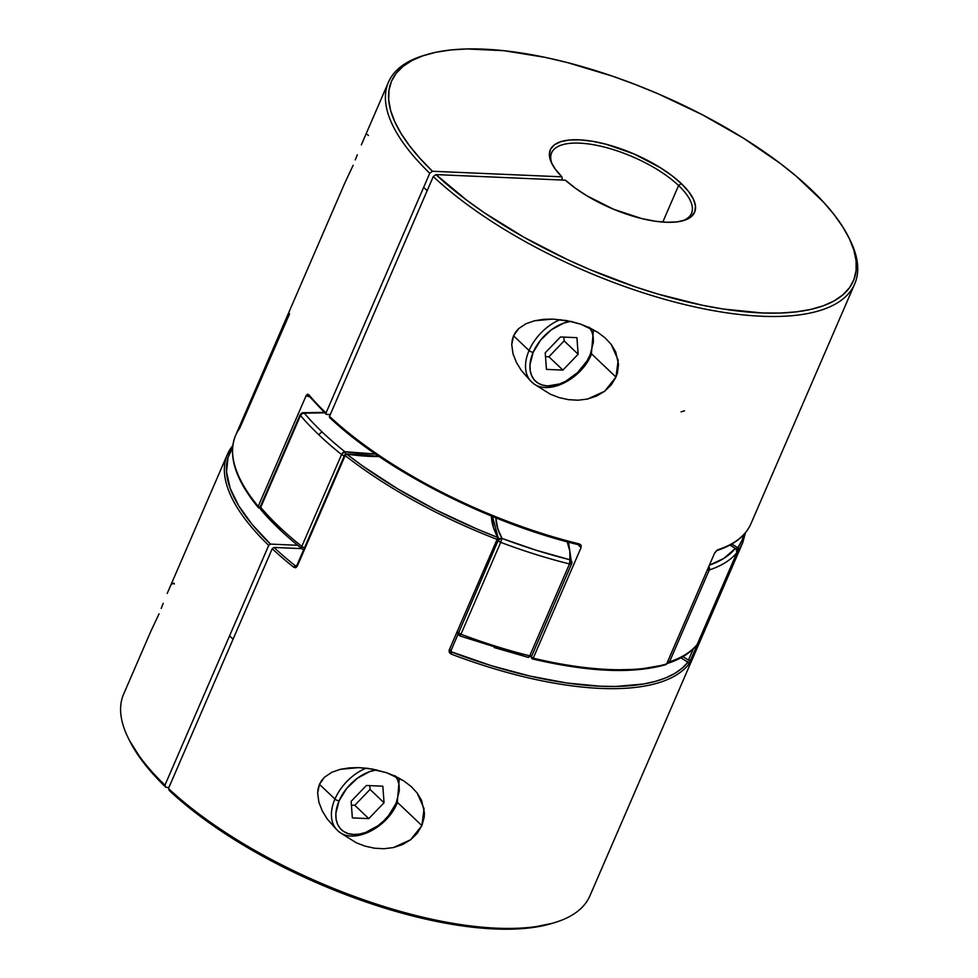 <?xml version="1.0" encoding="UTF-8"?>
<svg xmlns="http://www.w3.org/2000/svg" width="978" height="978" viewBox="0 0 978 978"><rect width="100%" height="100%" fill="white"/><g stroke="black" fill="none" stroke-linecap="round" stroke-linejoin="round"><path stroke-width="1.47" d="M458.352 632.497A3.179 1.186 23.4 0 0 458.694 632.876L459.892 635.688L458.23 632.314M458.878 635.284L459.941 635.957L460.956 634.221L458.694 632.876A3.179 1.186 23.4 0 0 460.956 634.221A254.011 95.123 23.4 0 0 529.746 655.81L569.502 563.939A254.011 95.123 -156.6 0 1 500.712 542.35L460.956 634.221L459.953 635.957L458.266 634.49A3.179 2.665 -28.3 0 1 457.997 633.292M458.23 634.416L458.059 632.852M261.199 506.066A3.179 1.186 -156.6 0 0 260.417 506.47A3.179 1.186 23.4 0 0 260.723 507.386A3.179 1.186 -156.6 0 1 260.417 506.47L300.173 414.599A3.179 1.186 23.4 0 0 300.478 415.516A254.011 95.123 23.4 0 0 318.975 434.941A3.179 2.054 -46.5 0 1 322.52 432.337A250.833 93.937 -156.6 0 1 304.256 413.156A3.179 2.347 139.7 0 0 300.478 415.516L260.723 507.386A254.011 95.123 23.4 0 0 301.811 546.409L341.566 454.55A254.011 95.123 -156.6 0 1 318.975 434.941A254.011 95.123 -156.6 0 1 300.478 415.516A3.179 1.186 -156.6 0 1 300.173 414.599A3.179 1.186 -156.6 0 1 300.955 414.207A3.179 2.421 84.9 0 1 302.789 412.704A3.179 2.421 84.9 0 1 304.256 413.156A250.833 93.937 23.4 0 0 322.52 432.337A250.833 93.937 23.4 0 0 344.831 451.702L375.479 454.024A166.162 62.225 -156.6 0 1 344.831 451.702A250.833 93.937 -156.6 0 1 322.52 432.337A3.179 2.054 133.5 0 0 318.975 434.941A254.011 95.123 23.4 0 0 341.566 454.55A3.179 1.724 -51.4 0 1 344.831 451.702L341.713 454.22L301.811 546.409A254.011 95.123 -156.6 0 1 260.723 507.386L300.478 415.516L302.068 413.706L304.256 413.156L303.351 412.728M666.886 663.353L669.514 661.825A3.179 1.186 -156.6 0 1 667.742 661.751A3.179 1.186 23.4 0 0 669.514 661.825A254.011 95.123 23.4 0 0 697.216 644.392L736.972 552.521A254.011 95.123 -156.6 0 1 709.27 569.966L669.514 661.825L709.27 569.966A3.179 1.186 -156.6 0 1 707.497 569.881A3.179 1.186 23.4 0 0 709.27 569.966L708.805 566.482M459.941 635.957L528.23 657.387A3.179 1.198 -76.1 0 0 529.746 655.81L528.193 657.375L494.134 647.534M280.417 529.611L262.165 510.43M498.169 540.076A3.179 2.665 -28.3 0 1 501.983 538.413A166.162 62.225 -156.6 0 1 495.883 517.851L497.692 528.413L501.983 538.413L536.237 550.259L569.917 559.734L569.795 551.054L567.093 541.519M709.551 565.125L723.928 558.34L735.297 548.45L729.943 545.064A166.162 62.225 -156.6 0 1 735.297 548.45A250.833 93.937 -156.6 0 1 709.563 565.125M324.684 412.838L304.256 413.156A166.162 62.225 -156.6 0 1 324.684 412.838M261.26 510.088L260.723 507.386A3.179 2.347 139.7 0 0 260.894 509.77M303.803 549.391A3.179 1.724 98.3 0 1 303.473 549.416A3.179 1.724 98.3 0 1 302.728 548.976A3.179 1.724 -51.4 0 1 301.896 548.731A3.179 1.724 -51.4 0 1 301.811 546.409A3.179 1.186 23.4 0 0 304.513 547.741A3.179 1.186 -156.6 0 1 301.811 546.409L301.591 548.279M344.268 455.87A3.179 1.186 -156.6 0 1 341.566 454.55A3.179 1.186 23.4 0 0 344.268 455.87M345.246 452.521L344.831 451.702A3.179 1.724 98.3 0 1 345.417 454.085L345.246 452.521M303.327 549.391L304.011 549.33L303.327 549.391M458.389 634.685A3.179 2.665 -28.3 0 1 458.266 634.477L457.838 633.671M567.216 541.812A166.162 62.225 -156.6 0 1 569.917 559.734A3.179 2.934 8.1 0 1 571.69 563.572L571.653 561.335L569.917 559.734L569.502 563.939A3.179 1.186 23.4 0 0 571.653 563.695A3.179 1.186 23.4 0 0 571.69 563.572A3.179 1.186 -156.6 0 1 571.653 563.695A3.179 1.186 -156.6 0 1 569.502 563.939A3.179 1.198 -76.1 0 0 569.917 559.734A250.833 93.937 -156.6 0 1 501.983 538.413L500.712 542.35A254.011 95.123 23.4 0 0 569.502 563.939L529.746 655.81A254.011 95.123 -156.6 0 1 460.956 634.221L500.712 542.35A3.179 1.186 -156.6 0 1 497.985 540.443L500.712 542.35L501.983 538.413L498.267 539.929M531.934 655.443A3.179 1.186 -156.6 0 1 531.898 655.566A3.179 1.186 -156.6 0 1 529.746 655.81A3.179 1.186 23.4 0 0 531.898 655.566A3.179 1.186 23.4 0 0 531.934 655.443L571.592 563.805M571.69 563.572L571.91 562.46M667.962 663.28L668.011 663.255A3.179 2.714 71.7 0 1 667.045 663.365M708.903 566.629A3.179 2.714 71.7 0 1 709.27 569.966A254.011 95.123 23.4 0 0 736.972 552.521A3.179 2.934 -141 0 0 735.297 548.45L736.972 550.211L736.972 552.521L697.216 644.392A254.011 95.123 -156.6 0 1 669.514 661.825A3.179 2.714 71.7 0 1 668.011 663.255L667.02 663.414M668.011 663.255C680.664 659.111 690.272 653.023 696.837 645.028A3.179 2.934 -141 0 0 697.216 644.392A3.179 1.186 23.4 0 0 697.29 644.282A3.179 1.186 23.4 0 0 697.314 644.172M736.104 548.902L737.045 552.423A3.179 1.186 -156.6 0 1 736.972 552.521L697.29 644.282A3.179 1.186 -156.6 0 1 697.216 644.392L697.29 644.282M730.211 544.917L735.297 548.45A3.179 1.198 -57.1 0 1 735.872 548.499M736.972 552.521L736.495 551.262M336.151 829.112L327.263 819.026L322.324 811.006L318.889 802.278L317.642 793.121L319.464 784.332L321.64 780.481L324.537 777.18L331.848 772.278L340.344 769.319L349.39 767.877L358.694 767.62L372.74 769.111L386.579 772.706L395.418 776.275L403.633 780.823L411.004 786.385L417.117 792.95L424.073 808.647L421.885 825.615L397.459 802.412L421.885 825.615L417.19 833.366L410.564 839.784L402.435 844.601L393.449 847.571L383.951 848.745L374.415 848.195L365.136 846.153L356.334 842.804L340.271 832.73M159.059 613.817L150.893 631.177L159.059 613.817M163.204 603.316L161.211 608.426L163.204 603.316M150.869 631.201L123.631 694.148A254.011 95.123 23.4 0 0 164.952 785.175L268.705 545.406A254.011 95.123 -156.6 0 1 227.397 454.379L167.226 593.414M169.06 589.416L168.314 590.981M174.353 584.013L173.986 583.096L172.287 584M345.515 454.66L297.043 566.201L344.721 454.843L345.515 454.66A1.589 0.868 98.3 0 1 346.395 453.902A1.589 0.868 98.3 0 1 346.762 454.122L362.496 465.883L397.398 488.682L435.919 509.929L476.812 528.951L497.753 537.435L493.523 527.765L491.457 516.054A170.93 64.01 23.4 0 0 497.753 537.435A1.589 1.333 -28.3 0 1 498.572 538.034M552.13 923.366L529.624 927.914L513.511 929.1L476.922 927.682L456.799 925.09L413.877 916.288L368.743 902.926L345.87 894.699L300.649 875.542L257.532 853.378L218.167 829.087L184.047 803.561L169.377 790.64A251.59 94.218 23.4 0 0 551.983 923.415L554.758 922.572A254.011 95.123 -156.6 0 1 168.46 788.512L272.214 548.744L168.46 788.512A254.011 95.123 23.4 0 0 413.731 914.968A254.011 95.123 23.4 0 0 589.881 895.909L742.742 542.656A254.011 95.123 -156.6 0 1 738.622 549.795L688.732 664.306A254.011 95.123 -156.6 0 1 451.115 654.086L449.269 652.485L449.146 650.174L497.093 539.391A254.011 95.123 -156.6 0 1 345.148 455.565L297.202 566.348L295.686 567.741L293.791 567.277A254.011 95.123 -156.6 0 1 272.214 548.744A254.011 95.123 23.4 0 0 293.791 567.277A1.589 0.856 -51.5 0 1 295.429 565.859A252.422 94.524 -156.6 0 1 273.987 547.435L272.214 548.744L273.987 547.435L301.774 548.634L273.987 547.435A252.422 94.524 -156.6 0 0 295.429 565.859A1.589 0.856 128.5 0 0 293.791 567.277L297.202 566.348L345.148 455.565A254.011 95.123 23.4 0 0 497.093 539.391L498.621 539.416L497.093 539.391L449.146 650.174L450.65 649.905L449.146 650.174L451.115 654.086L451.763 652.118L450.711 650.125M232.813 445.491L227.397 454.379A254.011 95.123 -156.6 0 1 232.801 445.589M396.738 801.728A3.179 1.186 -156.6 0 1 397.264 802.865A3.179 1.186 -156.6 0 1 396.102 803.28A38.105 24.719 -46.5 0 1 353.559 834.466A38.105 24.719 -46.5 0 1 339.085 800.823A3.179 1.186 -156.6 0 1 334.953 799.05A41.272 26.773 -46.5 0 0 337.41 830.31L327.263 819.026L322.324 811.006L318.889 802.278L317.642 793.121L318.131 788.586L319.464 784.332L324.537 777.18L331.848 772.278L340.344 769.319L358.694 767.62L368.058 768.378L386.579 772.706L403.633 780.823L411.004 786.385L417.117 792.95L421.616 800.432L424.44 812.901L424.207 817.217L421.885 825.615L410.564 839.784L393.449 847.571L383.951 848.745L374.415 848.195L365.136 846.153L356.334 842.804M450.699 650.113A167.751 62.824 23.4 0 0 451.763 652.118L451.115 654.086A254.011 95.123 23.4 0 0 688.732 664.306A1.589 1.467 -141.7 0 0 687.889 662.277A167.751 62.824 23.4 0 0 680.871 657.815L687.889 662.277L681.996 668.329L674.527 673.561L665.529 677.95L655.089 681.458L643.267 684.05L615.822 686.446L600.394 686.226L566.678 682.986L529.966 676.067L491.298 665.676L451.213 651.739M296.517 566.017L295.869 566.054M297.63 545.284L270.478 544.11L252.348 524.685L238.791 505.907L230.123 488.169L226.517 471.885L228.057 457.398L232.544 447.948A252.422 94.524 -156.6 0 0 270.478 544.11L297.63 545.284M227.189 454.843A254.011 95.123 23.4 0 0 268.705 545.406L164.952 785.175L165.869 787.314L164.952 785.175A254.011 95.123 -156.6 0 1 128.24 737.999L129.524 740.59A251.59 94.218 23.4 0 0 165.869 787.314L168.913 787.449L165.869 787.314L153.46 774.503L142.984 761.899L129.475 740.493M168.46 788.512L169.377 790.64L168.46 788.512M687.974 661.593L687.889 662.277A1.589 1.467 38.3 0 1 688.732 664.306L690.688 660.578L688.439 660.138L693.316 648.866L688.439 660.138A169.341 63.411 23.4 0 0 682.95 656.654A169.341 63.411 -156.6 0 1 688.439 660.138L690.688 660.578L738.622 549.795L736.923 549.648L738.622 549.795L737.779 547.766L741.996 540.369L743.903 534.501A252.422 94.524 -156.6 0 1 737.779 547.766A170.93 64.01 23.4 0 0 731.837 544L737.779 547.766L736.507 549.086L737.779 547.766A1.589 1.467 36.4 0 1 738.622 549.795A254.011 95.123 23.4 0 0 742.791 542.545M379.122 456.518L363.4 455.98L346.762 454.122A170.93 64.01 23.4 0 0 379.122 456.518M498.67 538.854L497.753 537.435L497.093 539.391L497.753 537.435A252.422 94.524 -156.6 0 1 346.762 454.122A1.589 0.844 128.1 0 0 345.148 455.565L346.456 453.914M687.901 662.008L687.889 662.277A252.422 94.524 -156.6 0 1 451.763 652.118L450.552 650.333M378.767 456.286L346.408 453.902L344.721 454.843L296.774 565.626L295.429 565.859M268.705 545.406L270.478 544.11L268.705 545.406M530.247 380.589L521.36 370.491L516.421 362.471L512.985 353.755L511.738 344.586L513.56 335.809L515.736 331.945L518.621 328.657L525.944 323.742L534.44 320.796L543.475 319.341L552.79 319.085L566.837 320.588L580.675 324.183L589.502 327.752L597.717 332.288L605.089 337.862L611.213 344.415L618.169 360.124L615.981 377.08L591.556 353.877L615.981 377.08L611.274 384.843L604.661 391.261L596.531 396.078L587.546 399.048L578.047 400.21L568.499 399.672L559.233 397.618L550.431 394.268L534.367 384.207M353.156 165.282L344.977 182.654L353.156 165.282M357.288 154.793L355.295 159.891L357.288 154.793M260.172 507.973A1.589 1.21 84.9 0 1 258.925 507.949L258.204 506.408L306.138 395.625L307.41 394.22L308.755 394.66A254.011 95.123 23.4 0 0 326.004 413.009L429.758 173.24A254.011 95.123 -156.6 0 1 388.449 82.213L361.322 144.891M363.156 140.893L362.41 142.446M368.449 135.49L367.361 134.585M258.925 507.949L258.326 506.543L259.378 508.157L260.576 507.423L258.326 506.543L258.925 507.949M258.168 507.423L258.204 506.408A254.011 95.123 -156.6 0 1 235.527 435.577A254.011 95.123 -156.6 0 1 239.696 428.315L289.598 313.804M849.43 238.815A254.011 95.123 -156.6 0 1 854.686 283.975A254.011 95.123 -156.6 0 1 678.536 303.033A254.011 95.123 -156.6 0 1 433.266 176.578L329.513 416.347A254.011 95.123 23.4 0 0 579.306 543.939L581.079 545.211L581.164 547.374L533.23 658.157L531.629 657.338L532.24 658.744L531.347 656.825L531.714 658.426M532.24 658.744L533.23 658.157A254.011 95.123 23.4 0 0 666.666 663.903A254.011 95.123 -156.6 0 1 533.23 658.157A1.589 0.623 103.5 0 1 532.46 658.94L531.25 657.167A1.589 1.467 8.1 0 1 531.347 656.825L531.237 657.46M681.091 411.836L684.527 410.833M678.585 185.551A76.198 28.533 23.4 0 0 592.191 144.512A76.198 28.533 23.4 0 0 552.411 164.707A76.198 28.533 -156.6 0 1 551.629 152.825A76.198 28.533 -156.6 0 1 604.905 147.213A76.198 28.533 -156.6 0 1 678.585 185.551L662.778 222.067L678.585 185.551A76.198 28.533 -156.6 0 1 691.495 213.351A76.198 28.533 -156.6 0 1 682.302 220.918A76.198 28.533 23.4 0 0 678.585 185.551L681.287 183.571L678.585 185.551M326.603 414.415L330.271 414.574L326.603 414.415L326.004 413.009L429.758 173.24L432.459 171.26A251.59 94.218 -156.6 0 1 426.335 54.707L423.56 55.55A254.011 95.123 23.4 0 0 429.758 173.24L432.459 171.26L561.922 176.835L562.387 180.038L561.922 176.835A78.619 29.438 -156.6 0 1 551.726 163.375A78.619 29.438 -156.6 0 1 590.969 141.04A78.619 29.438 -156.6 0 1 681.287 183.571L688.536 191.456L693.316 198.962L695.444 205.783L694.845 211.688L691.519 216.444L685.615 219.867L677.351 221.847L667.02 222.287L655.028 221.187L641.812 218.583L613.732 209.304L586.947 195.832L575.296 188.131L565.418 180.172L435.968 174.597L466.958 200.368L484.758 213.033L524.122 237.336L567.24 259.488L589.697 269.5L635.321 286.884L658.06 294.097L702.314 305.234L723.39 309.048L762.473 312.972L780.089 313.046L796.214 311.872L810.676 309.439L823.329 305.784L834.075 300.931L842.791 294.928L849.405 287.85L853.855 279.745L856.08 270.698L856.092 260.796L853.855 250.136L849.417 238.803L842.816 226.933L834.1 214.61L823.366 201.969L796.263 176.223L780.151 163.35L743.573 138.24L702.375 114.768L658.133 93.815L635.394 84.548L612.534 76.186L567.313 62.555L545.382 57.409L503.939 50.697L467.007 48.949L450.687 49.976L436.005 52.25L423.107 55.746L412.117 60.44L403.132 66.296L396.237 73.24L391.506 81.223L388.987 90.147L388.694 99.952L390.638 110.514L394.794 121.761L401.127 133.583L409.574 145.844L420.051 158.448L432.459 171.26L561.922 176.835L555.162 168.998L550.92 161.614L549.367 154.964L550.541 149.279L554.416 144.793L560.834 141.663L569.563 140.001L580.272 139.878L592.558 141.297L605.969 144.206L634.111 153.998L660.517 167.8L671.825 175.575L681.287 183.571A78.619 29.438 -156.6 0 1 683.744 220.515A78.619 29.438 -156.6 0 1 565.418 180.172L435.968 174.597L433.266 176.578A254.011 95.123 23.4 0 0 724.6 312.508A254.011 95.123 23.4 0 0 850.09 240.123L848.794 237.52A251.59 94.218 -156.6 0 1 724.527 309.219A251.59 94.218 -156.6 0 1 435.968 174.597L433.266 176.578L329.513 416.347L329.439 417.313L353.095 437.374L379.672 456.726L409.281 475.357M260.185 508.132L258.29 507.606C235.221 479.391 227.642 455.345 235.576 435.467A254.011 95.123 23.4 0 0 258.204 506.408L260.172 507.411M552.191 663.096L571.482 666.446L607.399 670.016L638.866 669.343L665.896 664.624A1.589 1.345 -106.9 0 0 666.666 663.903L714.6 553.12L666.666 663.903L714.6 553.12L717.473 549.88A254.011 95.123 23.4 0 0 750.933 523.743L854.686 283.975M388.449 82.213A254.011 95.123 -156.6 0 1 424.965 55.135M590.834 353.192A3.179 1.186 -156.6 0 1 591.36 354.342A3.179 1.186 -156.6 0 1 590.199 354.745A38.105 24.719 -46.5 0 1 547.656 385.943A38.105 24.719 -46.5 0 1 533.181 352.288A3.179 1.186 -156.6 0 1 529.049 350.527A41.272 26.773 -46.5 0 0 531.506 381.787L521.36 370.491L516.421 362.471L512.985 353.755L511.738 344.586L512.215 340.063L513.56 335.809L518.621 328.657L525.944 323.742L534.44 320.796L552.79 319.085L571.531 321.554L580.675 324.183L597.717 332.288L605.089 337.862L611.213 344.415L615.712 351.909L618.536 364.378L617.448 372.924L615.981 377.08L604.661 391.261L587.546 399.048L578.047 400.21L568.499 399.672L559.233 397.618L550.431 394.268M441.249 492.863L474.88 508.866L509.452 523.01L544.196 534.99L578.548 544.722L579.306 543.939A254.011 95.123 -156.6 0 1 329.513 416.347L329.696 417.618M426.335 54.707A251.59 94.218 -156.6 0 1 659.869 94.56A251.59 94.218 -156.6 0 1 848.794 237.52M329.61 417.545C385.308 470.467 488.364 523.096 578.536 544.722L579.306 543.939L581.164 547.374L579.282 546.042L581.164 547.374L533.23 658.157L531.347 656.825A169.341 63.411 23.4 0 0 531.409 656.36M325.943 413.987L326.004 413.009A254.011 95.123 -156.6 0 1 308.755 394.66L306.138 395.625L308.522 396.64A169.341 63.411 -156.6 0 1 309.439 396.567M243.302 485.381L250.246 496.494M751.251 522.973A254.011 95.123 -156.6 0 1 717.473 549.88L714.808 552.692M750.933 523.743C745.456 536.03 734.05 544.99 716.715 550.602A1.589 1.357 -107.9 0 0 717.473 549.88M665.896 664.624C633.096 674.013 588.622 672.118 532.448 658.94A1.589 0.623 103.5 0 1 532.399 658.915M579.282 546.042L578.34 544.526M258.278 507.594A1.589 1.186 -39.5 0 1 258.204 506.408L306.138 395.625L308.718 396.261M308.755 394.66A1.589 1.174 139.9 0 0 308.84 395.846A1.589 1.174 -40.1 0 1 308.755 394.66M308.522 396.64L309.476 396.188A1.589 1.174 -40.1 0 1 308.84 395.846L326.09 414.207M395.1 775.774L397.679 779.992L399.097 785.053L399.305 790.774L396.102 803.28L388.559 815.591L383.498 821.08L377.838 825.848L365.54 832.474L359.391 834.087L353.559 834.466L348.266 833.611L343.718 831.532L340.087 828.329L337.508 824.112L336.09 819.038L335.882 813.317L339.085 800.823A38.105 24.719 -46.5 0 1 376.567 769.894L369.647 771.618L357.361 778.256L346.628 788.5L339.085 800.823A3.179 1.186 23.4 0 1 334.953 799.05A41.272 26.773 -46.5 0 1 366.163 768.146A41.272 26.773 133.5 0 0 334.953 799.05L319.464 784.332L334.953 799.05A41.272 26.773 133.5 0 0 339.525 832.021M352.349 817.901L351.139 801.337L366.383 785.481L382.838 786.19L384.048 802.755L368.804 818.61L352.349 817.901L351.139 801.337L366.383 785.481L382.838 786.19L384.048 802.755L370.039 789.442L369.757 785.627L370.039 789.442L384.048 802.755L368.804 818.61L354.794 805.297L370.039 789.442L354.794 805.297L368.804 818.61L352.349 817.901M351.408 805.151L354.794 805.297L351.408 805.151M396.102 803.28A3.179 1.186 23.4 0 0 397.264 802.865L399.317 778.268M589.196 327.239L591.776 331.456L593.194 336.53L593.401 342.251L590.199 354.745L586.91 361.053L577.595 372.557L565.859 381.163L559.636 383.951L547.656 385.943L542.362 385.075L537.814 383.009L534.184 379.794L531.604 375.576L530.186 370.515L529.978 364.794L533.181 352.288A38.105 24.719 -46.5 0 1 570.663 321.359L563.744 323.095L551.445 329.72L540.724 339.977L533.181 352.288A3.179 1.186 23.4 0 1 529.049 350.527A41.272 26.773 -46.5 0 1 560.26 319.623A41.272 26.773 133.5 0 0 529.049 350.527L513.56 335.809L529.049 350.527A41.272 26.773 133.5 0 0 533.609 383.486M545.223 352.813L560.48 336.958L576.934 337.667L578.145 354.232L562.9 370.087L546.445 369.378L545.223 352.813L560.48 336.958L576.934 337.667L578.145 354.232L562.9 370.087L546.445 369.378L545.223 352.813M545.504 356.628L548.89 356.774L562.9 370.087L548.89 356.774L564.135 340.906L578.145 354.232L564.135 340.906L563.854 337.104L564.135 340.906L548.89 356.774L545.504 356.628M590.199 354.745A3.179 1.186 23.4 0 0 591.36 354.342L593.414 329.733M300.173 414.599L302.813 412.704L324.231 412.398M260.417 506.47L260.918 509.782C271.896 522.692 285.564 535.675 301.921 548.756L303.779 549.453M528.23 657.387L531.898 655.566L571.653 563.695L568.511 542.154M450.76 651.165L498.621 539.416L492.472 516.47M742.742 542.656L745.517 532.619M235.576 435.467L344.965 182.678M714.82 552.949L716.715 550.602M531.347 656.434L531.25 657.167M337.41 830.31C352.214 845.64 387.19 828.256 397.264 802.877M233.07 639.209L229.561 635.883M531.506 381.787C546.311 397.117 581.287 379.733 591.36 354.342M427.154 190.686L423.657 187.348"/></g></svg>
